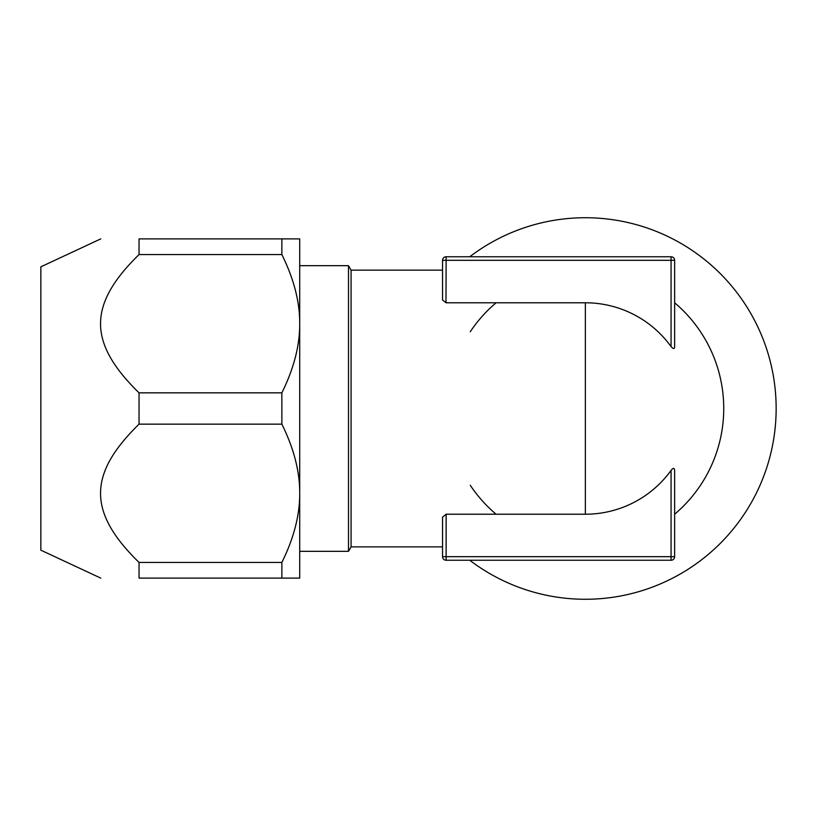 <?xml version="1.0" encoding="UTF-8"?>
<svg xmlns="http://www.w3.org/2000/svg" width="817" height="817" viewBox="0 0 817 817"><rect width="100%" height="100%" fill="white"/><g stroke="black" fill="none" stroke-linecap="round" stroke-linejoin="round"><path stroke-width="1.23" d="M671.063 470.408L671.063 556.683L442.548 556.683L442.548 517.13L446.123 514.22L585.37 514.22A105.72 105.72 0 0 0 671.063 470.408C673.177 467.753 674.372 467.753 674.638 470.408L674.638 556.683A3.574 3.574 0 0 1 671.063 560.248A3.574 3.574 0 0 0 674.638 556.683L671.063 556.683L671.063 560.248L446.123 560.248A3.574 3.574 0 0 1 442.548 556.683L442.548 546.859L351.075 546.859L351.075 270.141L442.548 270.141L442.548 260.317A3.574 3.574 0 0 1 446.123 256.752L671.063 256.752A3.574 3.574 0 0 1 674.638 260.317L674.638 346.592C674.617 349.165 673.422 349.165 671.063 346.592A105.72 105.72 0 0 0 585.37 302.78L446.123 302.78L442.548 300.002M723.739 408.5A138.359 138.359 0 0 1 674.638 514.22A138.359 138.359 0 0 0 674.638 302.78A138.359 138.359 0 0 1 674.638 514.22M496.103 514.22A138.359 138.359 0 0 1 470.265 485.267M445.99 302.78L446.123 260.317L674.638 260.317M442.548 299.87L442.548 260.317L446.123 260.317L446.123 256.752M496.103 302.78A138.359 138.359 0 0 0 470.265 331.733M469.755 256.752A190.78 190.78 0 0 1 776.15 408.5A190.78 190.78 0 0 1 469.755 560.248M100.757 578.109L40.85 550.168L40.85 266.832L100.757 238.891M281.865 424.156L139.043 424.156L139.043 392.844L281.865 392.844L281.865 424.156C293.885 448.492 299.839 471.542 299.716 493.305L299.716 578.109L139.043 578.109C87.715 578.109 87.715 578.109 139.043 578.109L139.043 562.443L281.865 562.443L281.865 578.109M139.043 254.557L281.865 254.557L281.865 238.891L139.043 238.891C87.715 238.891 87.715 238.891 139.043 238.891C87.715 238.891 87.715 238.891 139.043 238.891L139.043 254.557C87.654 304.823 87.776 342.701 139.043 392.844M281.865 254.557C293.885 278.893 299.839 301.933 299.716 323.695L299.716 493.305C299.829 515.078 293.885 538.127 281.865 562.443M281.865 392.844C293.885 368.518 299.829 345.468 299.716 323.695L299.716 238.891L281.865 238.891M139.043 424.156C87.654 474.422 87.776 512.31 139.043 562.443L138.604 562.035M351.075 546.859L348.502 551.322L348.502 265.678L299.716 265.678M671.063 256.752L671.063 346.592M446.123 560.248L446.123 514.22M585.37 302.78L585.37 514.22M348.502 551.322L299.716 551.322M351.075 270.141L348.502 265.678"/></g></svg>
